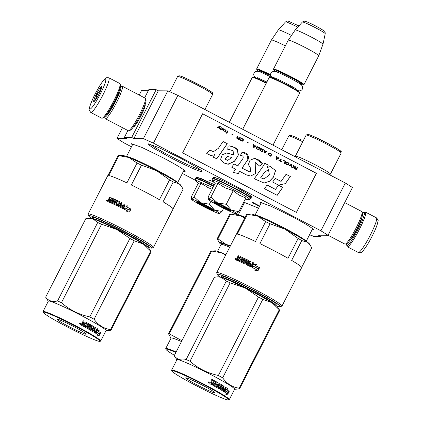 <?xml version="1.0" encoding="UTF-8"?>
<svg xmlns="http://www.w3.org/2000/svg" width="421" height="421" viewBox="0 0 421 421"><rect width="100%" height="100%" fill="white"/><g stroke="black" fill="none" stroke-linecap="round" stroke-linejoin="round"><path stroke-width="0.63" d="M179.667 157.743C195.565 166.206 202.922 170.837 201.738 171.647C199.675 171.821 184.735 165.127 170.573 157.68L153.612 148.171L149.118 145.108L148.255 143.808L158.791 147.56L179.667 157.743M202.112 171.368L201.738 171.647M132.341 145.066L131.389 143.693L141.924 147.445L162.801 157.628C178.699 166.09 186.056 170.721 184.872 171.531L183.477 171.258M185.24 171.252L184.872 171.531M260.915 203.669L259.889 202.233L270.419 205.985L291.295 216.168C307.193 224.63 314.555 229.266 313.366 230.071L312.072 229.824M313.74 229.792L313.366 230.071M139.209 95.046L141.435 90.689L148.26 90.736M344.725 202.612L361.902 211.6A18.335 2.452 117.6 0 1 362.118 211.905A18.335 2.452 117.6 0 1 356.15 227.866A18.335 2.452 117.6 0 1 345.267 244.101A18.335 2.452 117.6 0 1 344.899 244.096L328.017 235.26L320.891 230.787L153.444 143.151L143.393 138.646L167.837 90.873L158.307 90.81L156.159 89.684L148.823 89.631L144.608 97.872M167.837 90.873L177.894 95.378L345.336 183.014L352.456 187.498L328.012 235.271L318.476 235.207L320.623 236.328L321.186 235.223M309.346 235.144L311.14 235.155L313.287 236.281L320.623 236.328M122.5 127.695L116.991 138.462L124.111 142.945L131.457 146.792M116.991 138.462L126.526 138.53L124.379 137.404L127.9 130.521M156.159 89.684L131.71 137.457L124.379 137.404M145.134 104.45A12.762 1.705 117.6 0 1 145.224 104.619A12.762 1.705 117.6 0 1 141.072 115.728A12.762 1.705 117.6 0 1 133.494 127.026A12.762 1.705 117.6 0 1 133.31 127.047M131.71 137.457L133.857 138.577L158.307 90.81M143.393 138.646L133.857 138.577M153.444 143.151L177.894 95.378M320.891 230.787L345.336 183.014M244.043 203.554L243.301 202.906M243.696 202.133L258.605 208.179M259.704 206.032L253.047 202.548L252.589 202.548L253.195 202.922L252.521 202.601M259.473 206.479L256.721 205.038L259.515 206.401M259.557 206.316L257.841 205.416L259.599 206.232M259.662 206.116L252.426 202.79M245.275 199.049L246.58 199.733L247.68 199.743L245.827 199.022M213.6 181.904L209.921 180.425L210.784 180.43L209.979 180.009L208.879 180.004L213.084 181.693L214.652 183.024M182.361 173.436L195.307 180.209M242.322 204.816L243.17 205.259M144.992 105.003A12.325 1.647 117.6 0 1 145.256 105.003A12.325 1.647 117.6 0 1 145.266 105.003M200.612 169.921A29.096 1.979 27.1 0 1 171.31 156.596A29.096 1.979 27.1 0 1 150.308 144.177M256.257 204.232L255.968 204.096M256.005 204.664L256.226 204.232M246.58 199.733L246.795 199.322M209.921 180.425L210.1 180.072M253.547 203.169L255.215 204.043L253.547 203.169L253.695 202.89M253.384 203.169L253.563 202.822L253.384 203.169M245.638 199.001L246.274 199.259M246.243 199.317L245.296 199.001M210.947 209.163A6.11 0.416 27.1 0 0 206.269 206.274A6.11 0.416 27.1 0 0 200.164 203.554A6.11 0.416 -152.9 0 0 200.091 203.611A6.11 0.416 -152.9 0 0 205.164 206.643A6.11 0.416 -152.9 0 0 210.9 209.174A6.11 0.416 27.1 0 0 210.947 209.163L211.674 208.932M266.24 83.232A17.114 1.163 27.1 0 0 252.511 77.332A17.114 1.163 -152.9 0 0 252.374 77.348A17.114 1.163 -152.9 0 0 252.3 77.401L229.324 122.295M266.451 82.832A16.624 1.131 27.1 0 0 253.163 77.122A16.624 1.131 -152.9 0 0 253.026 77.138L252.374 77.348M270.614 75.37A16.624 1.131 27.1 0 0 257.052 69.518A16.624 1.131 -152.9 0 0 256.847 69.675A16.624 1.131 -152.9 0 0 259.394 71.638M270.514 74.733A17.114 1.163 27.1 0 0 256.842 68.86A17.114 1.163 -152.9 0 0 256.636 68.928A17.114 1.163 -152.9 0 0 256.636 69.018L256.847 69.675M285.354 45.884A17.114 1.163 27.1 0 0 271.624 39.979A17.114 1.163 -152.9 0 0 271.419 40.042A17.114 1.163 -152.9 0 0 271.413 40.048L256.636 68.928M291.49 35.432A15.614 1.063 27.1 0 0 278.497 29.812A15.614 1.063 -152.9 0 0 278.318 29.859A15.614 1.063 -152.9 0 0 278.313 29.87L271.419 40.042M227.814 209.284A6.11 0.416 27.1 0 0 223.141 206.39A6.11 0.416 27.1 0 0 217.036 203.669A6.11 0.416 -152.9 0 0 216.957 203.727A6.11 0.416 -152.9 0 0 222.03 206.758A6.11 0.416 -152.9 0 0 227.766 209.29A6.11 0.416 27.1 0 0 227.814 209.284L228.545 209.048M269.24 77.464L269.898 77.254A16.624 1.131 -152.9 0 1 270.029 77.238A16.624 1.131 27.1 0 1 285.633 84.121A16.624 1.131 27.1 0 1 299.426 92.362L299.641 93.02A17.114 1.163 27.1 0 0 285.438 84.532A17.114 1.163 27.1 0 0 269.377 77.448A17.114 1.163 -152.9 0 0 269.24 77.464A17.114 1.163 -152.9 0 0 269.172 77.517L242.675 129.284M299.641 93.02A17.114 1.163 27.1 0 1 299.641 93.109L273.003 145.156M300.162 83.984A16.624 1.131 -152.9 0 0 303.115 84.916A16.624 1.131 27.1 0 0 303.246 84.9A16.624 1.131 27.1 0 0 290.527 77.043A16.624 1.131 27.1 0 0 273.918 69.639A16.624 1.131 -152.9 0 0 273.713 69.791A16.624 1.131 -152.9 0 0 276.26 71.754M303.246 84.9L303.904 84.689A17.114 1.163 27.1 0 0 303.973 84.637A17.114 1.163 27.1 0 0 290.29 76.333A17.114 1.163 27.1 0 0 273.713 68.976A17.114 1.163 -152.9 0 0 273.503 69.044A17.114 1.163 -152.9 0 0 273.503 69.133L273.713 69.791M303.973 84.637L318.755 55.756A17.114 1.163 27.1 0 1 318.755 55.756A17.114 1.163 27.1 0 0 305.004 47.42A17.114 1.163 27.1 0 0 288.49 40.095A17.114 1.163 -152.9 0 0 288.285 40.158A17.114 1.163 -152.9 0 0 288.28 40.163L273.503 69.044M295.184 29.975L302.399 22.003A12.825 0.874 27.1 0 1 302.546 21.966A12.825 0.874 27.1 0 1 314.866 27.423A12.825 0.874 27.1 0 1 325.228 33.685L322.981 44.2A15.614 1.063 27.1 0 1 322.975 44.21A15.614 1.063 27.1 0 0 310.361 36.574A15.614 1.063 27.1 0 0 295.363 29.928A15.614 1.063 -152.9 0 0 295.184 29.975A15.614 1.063 -152.9 0 0 295.179 29.986L288.285 40.158M224.782 206.495A15.893 1.079 -152.9 0 0 217.489 202.843L226.266 204.317L231.308 210.068A15.893 1.079 -152.9 0 0 224.782 206.495M214.478 177.551C217.331 177.004 255.373 196.917 250.327 196.318M215.094 183.488L208.19 196.981L208.448 199.175L208.111 198.87L208.448 199.175C207.721 199.259 209.358 200.475 213.363 202.811A15.893 1.079 -152.9 0 0 227.151 210.037L227.472 210.195A15.893 1.079 27.1 0 0 236.323 213.779L236.381 213.784A15.893 1.079 27.1 0 0 236.481 213.768A15.893 1.079 27.1 0 0 231.571 210.221L238.844 211.61L245.811 197.996L238.928 195.034L233.234 190.702L225.003 187.766L217.904 183.388L216.12 184.172L215.468 183.888L212.494 180.73L212.542 180.241C215.452 179.678 254.458 200.086 249.274 199.465L251.216 198.207A21.881 1.489 27.1 0 0 233.718 187.587A21.881 1.489 27.1 0 0 212.521 178.183A21.881 1.489 27.1 0 0 212.252 178.272L213.821 177.388L217.952 178.63C223.861 181.062 231.003 184.53 239.381 189.045C255.5 198.291 250.521 196.165 251.216 198.207M223.904 206.49A10.025 0.684 27.1 0 1 231.324 210.995A10.025 0.684 27.1 0 1 220.899 206.469A10.025 0.684 27.1 0 1 213.521 201.88A10.025 0.684 27.1 0 1 223.904 206.49M208.448 199.175C209.521 199.27 212.537 200.496 217.489 202.843L210.942 197.002L208.448 199.175M231.571 210.221L231.308 210.068M217.904 183.388L210.942 197.002M233.234 190.702L226.266 204.317M238.844 211.61L236.381 213.784M231.124 210.753L221.046 206.253L213.826 201.901M207.916 206.379A15.893 1.079 -152.9 0 0 200.622 202.727L209.4 204.201L214.442 209.953A15.893 1.079 -152.9 0 0 207.916 206.379M197.607 177.436L214.463 184.719L201.085 178.509L196.949 177.273L195.386 178.151A21.881 1.489 27.1 0 1 195.654 178.067A21.881 1.489 27.1 0 1 213.842 185.929M212.116 189.303L208.137 187.645L201.038 183.272L199.254 184.056L198.601 183.772L195.628 180.614L195.676 180.125L212.984 187.608M207.037 206.374A10.025 0.684 27.1 0 1 214.457 210.879A10.025 0.684 27.1 0 1 204.027 206.353A10.025 0.684 27.1 0 1 196.649 201.764A10.025 0.684 27.1 0 1 207.037 206.374M198.223 183.372L191.318 196.865L191.576 199.059L191.239 198.754L191.576 199.059C192.655 199.154 195.665 200.38 200.622 202.727L194.07 196.886L191.576 199.059C190.855 199.144 192.492 200.359 196.491 202.696A15.893 1.079 -152.9 0 0 210.284 209.921L210.605 210.074A15.893 1.079 27.1 0 0 219.457 213.663L219.515 213.663A15.893 1.079 27.1 0 0 219.615 213.652L219.662 213.636M214.442 209.953L214.705 210.105A15.893 1.079 27.1 0 1 219.615 213.652M201.038 183.272L194.07 196.886M210.874 201.322L209.4 204.201M214.705 210.105L221.978 211.495L219.515 213.663M223.609 208.306L221.978 211.495M214.257 210.637L204.174 206.137L196.96 201.785M90.799 112.486L101.75 118.212A19.561 2.615 -62.4 0 0 102.145 118.217L103.44 117.801A18.582 2.484 -62.4 0 0 114.465 101.356A18.582 2.484 -62.4 0 0 120.511 85.179L120.117 83.879A19.561 2.615 -62.4 0 0 119.89 83.558L108.939 77.827C106.618 77.511 105.392 77.738 105.25 78.506C103.861 79.29 99.135 86.084 95.13 94.025C90.299 103.34 88.578 109.939 89.289 110.286L90.799 112.486A19.561 2.615 -62.4 0 0 102.803 95.172A19.561 2.615 -62.4 0 0 108.939 77.827M102.145 118.217A19.561 2.615 -62.4 0 0 113.754 100.903A19.561 2.615 -62.4 0 0 120.117 83.879M95.157 94.015C90.583 103.245 88.847 108.318 89.947 109.234C91.967 108.344 95.414 103.282 100.293 94.051C104.866 84.816 106.602 79.743 105.503 78.832C103.482 79.722 100.035 84.779 95.157 94.015M96.441 94.02A8.557 1.142 -62.4 0 0 93.93 101.614A8.557 1.142 -62.4 0 0 99.009 94.041A8.557 1.142 -62.4 0 0 101.793 86.589A8.557 1.142 -62.4 0 0 96.441 94.02M101.603 87.957L100.498 87.552C100.508 90.42 99.182 92.588 96.53 94.062C96.962 96.93 96.062 99.103 93.83 100.582L94.741 100.924M96.53 94.062L98.467 95.078M100.498 87.552L101.561 88.11M362.576 213.41A18.582 2.484 117.6 0 1 363.786 212.505A18.582 2.484 117.6 0 1 363.991 212.468A18.582 2.484 117.6 0 1 358.334 228.992A18.582 2.484 117.6 0 1 346.709 245.127A18.582 2.484 117.6 0 1 346.767 243.617M363.786 212.505L365.081 212.084A19.561 2.615 117.6 0 1 365.296 212.047A19.561 2.615 117.6 0 1 365.475 212.089A19.561 2.615 117.6 0 1 359.339 229.44A19.561 2.615 117.6 0 1 347.336 246.748A19.561 2.615 117.6 0 1 347.104 246.427L346.709 245.127M362.118 211.905L362.607 213.526A17.114 2.289 117.6 0 1 357.04 228.429A17.114 2.289 117.6 0 1 346.883 243.575L345.267 244.101M104.655 116.885A17.114 2.289 -62.4 0 0 115.317 101.914A17.114 2.289 -62.4 0 0 120.532 86.694A17.114 2.289 -62.4 0 0 120.459 86.7L121.958 86.205A18.335 2.452 -62.4 0 1 122.158 86.173A18.335 2.452 -62.4 0 1 122.327 86.21L145.298 98.235A18.335 2.452 -62.4 0 1 145.513 98.535A18.335 2.452 -62.4 0 1 139.546 114.501A18.335 2.452 -62.4 0 1 128.663 130.731A18.335 2.452 -62.4 0 1 128.294 130.726L105.324 118.706A18.335 2.452 -62.4 0 0 116.575 102.477A18.335 2.452 -62.4 0 0 122.327 86.21M128.663 130.731L130.278 130.21A17.114 2.289 -62.4 0 0 140.435 115.059A17.114 2.289 -62.4 0 0 146.003 100.161L145.513 98.535M107.923 112.649A12.346 1.652 -62.4 0 0 107.918 112.944M104.65 116.896L105.108 118.401A18.335 2.452 -62.4 0 0 105.324 118.706M107.308 113.549A13.567 1.816 -62.4 0 0 114.786 101.908A13.567 1.816 -62.4 0 0 119.227 90.783M181.919 340.71L169.321 333.848A36.674 2.494 -152.9 0 0 168.842 333.8A36.674 2.494 -152.9 0 0 168.526 333.842L210.889 251.058A36.674 2.494 -152.9 0 1 211.116 251.016A36.674 2.494 -152.9 0 1 211.2 251.016A36.674 2.494 -152.9 0 1 211.684 251.063L221.741 252.868A33.006 2.247 27.1 0 0 215.384 250.821A33.006 2.247 27.1 0 0 215.31 250.821L211.116 251.016M181.483 341.563A32.396 2.205 27.1 0 0 171.473 337.958A32.396 2.205 -152.9 0 0 171.079 338.089L165.748 348.514A32.396 2.205 -152.9 0 0 165.742 348.677L165.958 349.335A31.907 2.168 -152.9 0 0 174.447 355.313M168.526 333.842L171.021 338.205M225.724 254.989L221.741 252.868A33.006 2.247 -152.9 0 1 225.903 254.637M169.321 333.848L211.684 251.063M176.152 351.988A32.396 2.205 -152.9 0 0 166.142 348.383A32.396 2.205 -152.9 0 0 165.748 348.514M175.904 352.461A31.907 2.168 -152.9 0 0 166.348 349.041A31.907 2.168 -152.9 0 0 165.958 349.335M301.11 139.725L301.078 139.709C291.985 135.404 290.285 135.23 289.98 135.336L288.738 136.072A19.682 1.337 27.1 0 1 300.173 140.535A19.682 1.337 27.1 0 1 302.746 141.777M221.099 244.343A33.006 2.247 27.1 0 1 219.399 242.822L217.147 238.828L229.777 214.142A36.674 2.494 27.1 0 1 230.008 214.1L234.197 213.905A33.006 2.247 27.1 0 1 240.633 215.952A33.006 2.247 27.1 0 1 244.859 217.746M230.008 214.1A36.674 2.494 27.1 0 1 230.576 214.147L240.633 215.952L244.675 218.115M217.147 238.828A36.674 2.494 27.1 0 1 217.946 238.833L230.576 214.147M219.399 242.822A33.006 2.247 27.1 0 1 226.077 244.401L230.487 245.68M217.946 238.833L226.077 244.401A33.006 2.247 -152.9 0 1 230.24 246.164M230.176 246.285L222.114 243.217L221.125 243.954M144.308 244.669A36.674 2.494 -152.9 0 0 145.845 245.306M118.296 155.633L122.485 155.438A33.006 2.247 27.1 0 1 122.564 155.433A33.006 2.247 27.1 0 1 128.921 157.486L137.051 163.053L126.9 182.888A36.674 2.494 -152.9 0 0 108.713 175.51L118.864 155.675A36.674 2.494 -152.9 0 0 118.38 155.628A36.674 2.494 -152.9 0 0 118.296 155.633A36.674 2.494 -152.9 0 0 118.064 155.67L107.918 175.504A36.674 2.494 -152.9 0 0 107.781 175.61L88.115 214.047A36.674 2.494 -152.9 0 0 88.115 214.236L88.647 215.873A35.453 2.41 -152.9 0 0 91.499 218.362M118.864 155.675L128.921 157.486A33.006 2.247 -152.9 0 1 156.491 170.637L169.568 179.862A36.674 2.494 -152.9 0 1 173.21 181.977L179.114 183.756L181.619 186.492L183.098 189.297L173.089 208.853M179.451 75.912C182.019 75.412 216.441 93.43 211.863 92.878M147.339 246.264L147.903 246.332C155.717 247.269 96.904 216.489 92.515 217.341L92.967 218.573M93.088 218.667L93.457 218.962M146.297 246.006L146.75 246.132M146.976 246.49A30.559 2.079 -152.9 0 0 121.716 231.371A30.559 2.079 -152.9 0 0 92.93 218.662A30.559 2.079 -152.9 0 0 92.662 218.699M147.929 247.238A35.453 2.41 -152.9 0 0 151.618 248.095A35.453 2.41 -152.9 0 0 125.526 231.876A35.453 2.41 -152.9 0 0 88.647 215.873M151.618 248.095L153.255 247.569A36.674 2.494 -152.9 0 0 153.412 247.459A36.674 2.494 -152.9 0 0 126.263 230.792A36.674 2.494 -152.9 0 0 88.115 214.047M94.288 218.925A36.674 2.494 -152.9 0 0 95.699 219.799M169.568 179.862L159.417 199.696A36.674 2.494 -152.9 0 0 145.929 192.355A36.674 2.494 -152.9 0 0 131.347 185.003L141.493 165.169A36.674 2.494 -152.9 0 0 137.051 163.053M141.493 165.169L156.491 170.637A33.006 2.247 -152.9 0 1 179.114 183.756A33.006 2.247 27.1 0 1 180.841 185.298L181.619 186.492M153.412 247.459L173.078 209.021A36.674 2.494 -152.9 0 0 163.064 201.812L173.21 181.977M124.705 206.001L127.858 205.827L126.374 206.774A36.674 2.494 -152.9 0 1 130.805 209.005L129.31 209.916A36.674 2.494 -152.9 0 0 124.911 207.706L123.295 208.758L124.705 206.001L123.469 208.642M127.905 205.885L124.784 206.08M130.773 209.026A36.185 2.463 -152.9 0 0 126.432 206.837L126.374 206.774M130.989 209.137L129.326 210.116L130.994 209.1L129.573 211.879L126.311 211.979L127.837 211.026L126.337 212.031M129.331 210.153A36.185 2.463 -152.9 0 0 124.984 207.974L123.548 208.921M127.837 211.026A36.674 2.494 -152.9 0 0 123.474 208.848L124.984 207.974M129.326 210.116A36.674 2.494 -152.9 0 0 124.921 207.906M114.444 199.233L114.38 199.191A36.674 2.494 -152.9 0 0 111.523 197.907L110.286 199.649A36.674 2.494 -152.9 0 0 109.623 199.354L110.307 197.37A36.674 2.494 -152.9 0 0 109.655 197.086L109.944 197.26L109.055 198.996L109.197 199.67L108.544 199.996L108.023 201.654M110.286 197.407A36.185 2.463 -152.9 0 0 109.944 197.26M111.523 197.907L111.786 198.07A36.185 2.463 -152.9 0 1 114.496 199.286M112.902 202.801L113.123 202.948A36.185 2.463 -152.9 0 1 113.817 203.269L113.607 203.127A36.674 2.494 -152.9 0 0 112.902 202.801L114.507 199.665L114.38 199.191M114.323 203.459L114.528 203.596A36.185 2.463 -152.9 0 1 116.606 204.569L116.433 204.443A36.674 2.494 -152.9 0 0 114.323 203.459L116.101 199.986A36.674 2.494 -152.9 0 0 115.386 199.654L113.817 203.269M115.386 199.654L113.607 203.127M117.07 203.948L116.622 204.369L117.017 203.764A36.185 2.463 -152.9 0 0 116.906 203.711M116.896 203.827L116.843 203.643A36.674 2.494 -152.9 0 0 115.496 203.011L115.365 202.533L116.864 200.338A36.674 2.494 -152.9 0 1 119.948 201.796L120.048 201.864M115.365 202.533L116.585 200.664M120.069 201.891A36.185 2.463 -152.9 0 0 117.054 200.47M119.311 203.811L119.459 203.922A36.185 2.463 -152.9 0 1 120.453 204.401L120.322 204.296A36.674 2.494 -152.9 0 0 119.311 203.811L120.096 202.28L119.948 201.796M120.269 206.274L120.395 206.374A36.185 2.463 -152.9 0 1 122.379 207.343L122.285 207.253A36.674 2.494 -152.9 0 0 120.269 206.274L122.048 202.801A36.674 2.494 -152.9 0 0 121.28 202.433L120.453 204.401M121.28 202.433L120.322 204.296M122.479 207.19L122.821 206.516L122.285 207.253M122.821 206.516A36.674 2.494 -152.9 0 0 120.995 205.627L121.406 204.822L121.132 205.69M117.617 205.585L119.311 202.69L117.617 205.585L117.759 206.074A36.674 2.494 -152.9 0 1 122.464 208.348L122.969 208.179L124.984 204.238A36.674 2.494 -152.9 0 0 124.19 203.843L123.327 205.795A36.185 2.463 -152.9 0 0 121.527 204.916M123.232 205.711A36.674 2.494 -152.9 0 0 121.406 204.822M124.19 203.843L123.327 205.795M124.969 204.264A36.185 2.463 -152.9 0 0 124.284 203.927M119.154 202.58L119.101 202.39A36.674 2.494 -152.9 0 0 117.017 201.406L116.417 202.28L116.654 202.596A36.185 2.463 -152.9 0 1 117.943 203.201M116.47 202.469A36.674 2.494 -152.9 0 1 117.827 203.106L117.917 203.169M117.827 203.106L117.969 203.59L117.08 205.332L116.596 205.516A36.674 2.494 -152.9 0 0 110.149 202.543L110.56 201.743L110.812 201.901L110.418 202.664M110.56 201.743A36.674 2.494 -152.9 0 1 112.049 202.412L112.281 202.564A36.185 2.463 -152.9 0 0 110.812 201.901M109.655 197.086L108.765 198.823L108.913 199.496L108.255 199.822L107.734 201.48A36.674 2.494 -152.9 0 1 109.597 202.301L111.486 198.875A36.674 2.494 -152.9 0 1 113.412 199.743L112.981 200.859A36.674 2.494 -152.9 0 0 111.712 200.285L111.302 201.085A36.674 2.494 -152.9 0 1 112.57 201.659L112.802 201.812A36.185 2.463 -152.9 0 0 112.554 201.696M111.712 200.285L111.96 200.438L111.57 201.206M112.981 200.859L113.212 201.006A36.185 2.463 -152.9 0 0 111.96 200.438M119.375 205.843A36.674 2.494 -152.9 0 0 118.611 205.48L118.759 205.59A36.185 2.463 -152.9 0 1 119.511 205.948L119.511 205.948M118.611 205.48L118.901 204.617A36.674 2.494 -152.9 0 1 119.911 205.101L119.564 205.774M119.911 205.101L119.701 205.88M108.634 200.891L108.913 201.059A36.185 2.463 -152.9 0 1 109.734 201.422L109.465 201.254A36.674 2.494 -152.9 0 0 108.634 200.891L108.939 200.038A36.674 2.494 -152.9 0 1 109.876 200.454L109.465 201.254M109.876 200.454L110.144 200.617A36.185 2.463 -152.9 0 0 109.86 200.491M110.144 200.617L109.734 201.422M113.212 201.006L113.644 199.891M112.802 201.812L112.281 202.564M117.912 206.185L117.769 205.701M122.032 202.833A36.185 2.463 -152.9 0 0 121.411 202.533M115.691 203.138L115.559 202.664M116.085 200.017A36.185 2.463 -152.9 0 0 115.596 199.791M109.802 199.07L109.902 199.528A36.185 2.463 -152.9 0 1 110.555 199.812L111.786 198.07M108.765 198.823L109.055 198.996M106.529 200.77L106.855 200.906L107.244 200.143L106.987 200.443L106.871 199.986L106.513 200.685L107.15 201.085M107.371 200.454L107.171 200.164M106.86 200.285L107.323 200.054M106.45 200.264L107.197 199.928L107.308 200.633L106.692 200.412M116.385 200.533L116.864 200.338M112.049 202.412L112.57 201.659M89.089 218.252L90.373 218.189A33.006 2.247 27.1 0 1 92.704 218.71L88.868 218.257L85.805 218.678L45.668 297.121A36.674 2.494 -152.9 0 0 45.773 297.352A36.674 2.494 -152.9 0 0 45.8 297.389M86.179 334.006A16.382 1.116 27.1 0 1 86.231 334.106A16.382 1.116 27.1 0 1 72.57 328.448A16.382 1.116 27.1 0 1 57.119 319.455A16.382 1.116 27.1 0 1 57.135 319.218A16.382 1.116 27.1 0 1 71.723 325.517A16.382 1.116 27.1 0 1 86.179 334.006M99.945 340.899A31.907 2.168 -152.9 0 0 69.86 323.386A31.907 2.168 -152.9 0 0 43.242 312.361A31.907 2.168 -152.9 0 0 43.347 312.561A31.907 2.168 -152.9 0 0 71.502 329.09A31.907 2.168 -152.9 0 0 99.919 341.363A31.907 2.168 -152.9 0 0 99.945 340.899M99.919 341.363L100.572 341.152A32.396 2.205 -152.9 0 0 100.708 341.052A32.396 2.205 -152.9 0 0 100.603 340.684A32.396 2.205 -152.9 0 0 71.038 323.402A32.396 2.205 -152.9 0 0 43.031 311.54A32.396 2.205 -152.9 0 0 43.031 311.708L43.242 312.361M143.44 244.117A33.006 2.247 27.1 0 1 148.729 248.053L151.018 251.563A36.674 2.494 -152.9 0 0 150.692 251.169L143.408 244.096L134.231 240.807A36.674 2.494 -152.9 0 0 129.926 238.444L116.738 229.477L101.572 224.246A36.674 2.494 -152.9 0 0 97.704 222.514L92.704 218.71M105.981 330.748L110.986 330.238L151.128 251.8A36.674 2.494 -152.9 0 0 151.018 251.563M116.68 229.45A33.006 2.247 -152.9 0 0 92.731 218.72M143.408 244.096A33.006 2.247 -152.9 0 0 116.738 229.477M110.986 330.238A36.674 2.494 -152.9 0 0 110.855 329.969A36.674 2.494 -152.9 0 0 110.549 329.611C103.792 328.643 98.303 325.186 94.088 319.244A36.674 2.494 -152.9 0 0 89.784 316.887L129.926 238.444M89.784 316.887C79.064 314.64 69.612 309.903 61.429 302.688L101.572 224.246M61.429 302.688A36.674 2.494 -152.9 0 0 57.561 300.952L97.704 222.514M57.561 300.952C52.325 302.162 48.362 300.883 45.668 297.121M110.549 329.611L150.692 251.169M94.088 319.244L134.231 240.807M43.031 311.54L48.368 301.115A32.396 2.205 27.1 0 1 76.369 312.977A32.396 2.205 27.1 0 1 105.934 330.264A32.396 2.205 -152.9 0 1 106.045 330.632L100.708 341.052M97.03 332.243A31.907 2.168 -152.9 0 0 96.725 332.053L96.204 332.522M99.103 333.579L100.156 332.506L100.545 332.69L99.488 333.753A32.396 2.205 -152.9 0 0 97.072 332.206L96.725 332.053M99.451 333.937A32.396 2.205 -152.9 0 0 97.051 332.39L95.893 333.416A32.396 2.205 -152.9 0 1 98.377 334.995L97.251 336.084L99.209 335.526L100.635 332.748L99.451 333.937L99.067 333.758L100.24 332.564L100.535 332.701A32.396 2.205 -152.9 0 0 98.225 331.18L99.372 330.127L97.188 330.59L95.778 333.348L97.072 332.206M100.156 332.506A31.907 2.168 -152.9 0 0 97.872 331.017L99.014 329.964M98.225 331.18L97.872 331.017M96.925 332.337L96.046 332.827M99.067 333.758A31.907 2.168 -152.9 0 0 97.009 332.427M99.63 333.758L98.819 335.342L97.651 335.7M99.209 335.526L98.819 335.342M85.521 323.039A31.907 2.168 -152.9 0 0 85.463 323.007L83.574 326.38M85.947 324.628A31.907 2.168 -152.9 0 1 87.158 325.296L87.779 324.228A32.396 2.205 -152.9 0 0 85.621 323.049L83.716 326.454A32.396 2.205 -152.9 0 0 81.416 325.223L81.232 324.696L81.848 323.491L82.632 323.27L82.363 322.491L83.253 320.755A32.396 2.205 -152.9 0 1 84.089 321.202L83.179 322.702L83.484 323.254L83.179 322.702M87.352 325.359A32.396 2.205 -152.9 0 0 85.963 324.596L85.552 325.401A32.396 2.205 -152.9 0 1 86.942 326.164L86.216 326.838A31.907 2.168 -152.9 0 0 84.747 326.028M86.41 326.901A32.396 2.205 -152.9 0 0 84.763 325.996L84.353 326.801A32.396 2.205 -152.9 0 1 90.762 330.38L91.204 330.196L90.499 330.274M91.999 327.97A32.396 2.205 -152.9 0 0 90.794 327.28L90.547 327.191A31.907 2.168 -152.9 0 1 91.736 327.864L92.094 328.459L91.825 328.354L90.936 330.09M92.094 328.459L91.204 330.196M94.841 329.68A31.907 2.168 -152.9 0 1 95.83 330.274L96.156 330.417L97.109 328.548A32.396 2.205 -152.9 0 1 97.646 328.869L95.235 333.016A32.396 2.205 -152.9 0 0 91.746 330.948L93.162 327.259A32.396 2.205 -152.9 0 0 91.336 326.217L90.92 326.196L90.547 327.191M91.162 326.286L90.504 326.996M91.246 326.212A31.907 2.168 -152.9 0 0 91.094 326.122L90.92 326.196M96.156 330.417A32.396 2.205 -152.9 0 0 94.862 329.638L94.446 330.443A32.396 2.205 -152.9 0 1 95.746 331.216L95.399 331.89L94.92 331.827A31.907 2.168 -152.9 0 0 93.499 330.98L93.804 331.106A32.396 2.205 -152.9 0 1 95.246 331.969M93.804 331.106L95.583 327.633L95.278 327.506L93.499 330.98M95.278 327.506A31.907 2.168 -152.9 0 0 94.972 327.322M95.583 327.633A32.396 2.205 -152.9 0 0 94.993 327.285L94.036 329.154A32.396 2.205 -152.9 0 0 93.236 328.685L92.957 328.569A31.907 2.168 -152.9 0 1 93.741 329.033L94.036 329.154M91.083 325.086A31.907 2.168 -152.9 0 1 93.657 326.554L93.936 326.67A32.396 2.205 -152.9 0 0 91.231 325.123L91.152 325.091M91.231 325.123L90.768 325.296L89.747 327.296L89.862 327.791A32.396 2.205 -152.9 0 1 91.089 328.485L90.847 329.222L90.42 329.19A31.907 2.168 -152.9 0 0 88.499 328.106L88.726 328.185A32.396 2.205 -152.9 0 1 90.678 329.29M88.726 328.185L90.278 324.628L88.499 328.106M90.278 324.628A31.907 2.168 -152.9 0 0 89.784 324.354M90.504 324.712A32.396 2.205 -152.9 0 0 89.799 324.317L87.805 327.717A31.907 2.168 -152.9 0 0 87.1 327.322L88.91 324.254L87.1 327.322M88.578 323.681L88.778 323.749A32.396 2.205 -152.9 0 0 85.589 322.007L85.437 321.965A31.907 2.168 -152.9 0 1 88.578 323.681L88.705 324.186L88.884 323.844M85.589 322.007L85.084 322.165L84.153 323.654A31.907 2.168 -152.9 0 0 83.347 323.223M84.089 321.202L83.311 322.733M83.963 321.17A31.907 2.168 -152.9 0 0 83.237 320.781M79.574 323.554L80.206 323.244L80.758 324.181L80.122 324.491L79.574 323.554M80.148 323.244L80.653 324.159L80.058 324.475M84.3 323.696A32.396 2.205 -152.9 0 0 83.484 323.254M88.778 323.749L88.91 324.254M88.021 327.796A32.396 2.205 -152.9 0 0 87.305 327.396M93.936 326.67L93.236 328.685M92.825 330.58L93.12 330.706A32.396 2.205 -152.9 0 0 92.515 330.348L92.231 330.232A31.907 2.168 -152.9 0 1 92.825 330.58L92.988 330.506M93.12 330.706L93.625 329.959A32.396 2.205 -152.9 0 0 92.825 329.49L92.515 330.348M92.804 329.527A31.907 2.168 -152.9 0 0 92.541 329.375L92.231 330.232M92.825 329.49L92.541 329.375M82.379 324.549L82.726 323.875A32.396 2.205 -152.9 0 1 83.89 324.496L83.474 325.301A32.396 2.205 -152.9 0 0 82.448 324.749L82.253 324.517L82.448 324.749M83.474 325.301L83.326 325.265A31.907 2.168 -152.9 0 0 82.316 324.717M82.711 323.902A31.907 2.168 -152.9 0 0 82.595 323.844L82.253 324.517M91.736 327.864L91.825 328.354M97.088 328.59A31.907 2.168 -152.9 0 1 97.309 328.727L94.904 332.869M93.657 326.554L92.957 328.569M84.937 322.123L85.437 321.965M79.843 323.833L80.09 323.344L80.316 323.891L80.606 323.617L80.127 324.333M80.243 324.038L79.948 324.044L80.243 324.038M79.732 324.049L80.216 324.38M272.887 303.257A36.674 2.494 -152.9 0 0 274.424 303.894M246.874 214.221L251.069 214.021A33.006 2.247 27.1 0 1 251.142 214.021A33.006 2.247 27.1 0 1 257.499 216.073L265.63 221.641L255.484 241.475A36.674 2.494 -152.9 0 0 237.297 234.097L247.443 214.263A36.674 2.494 -152.9 0 0 246.959 214.215A36.674 2.494 -152.9 0 0 246.874 214.221A36.674 2.494 -152.9 0 0 246.648 214.257L236.497 234.092A36.674 2.494 -152.9 0 0 236.365 234.197L216.694 272.634A36.674 2.494 -152.9 0 0 216.694 272.824L217.225 274.46A35.453 2.41 -152.9 0 0 220.083 276.95M247.443 214.263L257.499 216.073A33.006 2.247 -152.9 0 1 285.075 229.224L298.147 238.449A36.674 2.494 -152.9 0 1 301.794 240.565L307.698 242.343L310.203 245.08L311.677 247.88L301.668 267.44M308.03 134.499C310.598 133.999 345.02 152.013 340.447 151.465M295.737 157.054L295.468 156.417A19.682 1.337 27.1 0 1 295.384 156.165A19.682 1.337 27.1 0 1 295.621 156.086A19.682 1.337 27.1 0 1 314.687 164.543A19.682 1.337 27.1 0 1 330.427 174.094A19.682 1.337 27.1 0 1 330.185 174.173A19.682 1.337 27.1 0 1 330.169 174.173A19.682 1.337 27.1 0 1 330.164 174.173L329.148 174.541M275.923 304.851L276.481 304.92C284.296 305.857 225.482 275.076 221.093 275.929L221.551 277.16M221.667 277.255L222.035 277.55M274.881 304.593L275.329 304.72M275.555 305.078A30.559 2.079 -152.9 0 0 250.295 289.958A30.559 2.079 -152.9 0 0 221.509 277.25A30.559 2.079 -152.9 0 0 221.246 277.286M276.508 305.825A35.453 2.41 -152.9 0 0 280.197 306.683A35.453 2.41 -152.9 0 0 254.105 290.464A35.453 2.41 -152.9 0 0 217.225 274.46M280.197 306.683L281.838 306.156A36.674 2.494 -152.9 0 0 281.991 306.046A36.674 2.494 -152.9 0 0 254.842 289.374A36.674 2.494 -152.9 0 0 216.694 272.634M222.867 277.513A36.674 2.494 -152.9 0 0 224.282 278.386M298.147 238.449L287.996 258.284A36.674 2.494 -152.9 0 0 274.513 250.942A36.674 2.494 -152.9 0 0 259.925 243.591L270.077 223.756A36.674 2.494 -152.9 0 0 265.63 221.641M270.077 223.756L285.075 229.224A33.006 2.247 -152.9 0 1 307.698 242.343A33.006 2.247 27.1 0 1 309.419 243.885L310.203 245.08M281.991 306.046L301.657 267.609A36.674 2.494 -152.9 0 0 291.642 260.399L301.794 240.565M253.289 264.588L256.442 264.414L254.958 265.362A36.674 2.494 -152.9 0 1 259.389 267.593L257.894 268.503A36.674 2.494 -152.9 0 0 253.489 266.293L251.879 267.346L253.289 264.588L252.053 267.23M256.484 264.472L253.363 264.667M259.352 267.614A36.185 2.463 -152.9 0 0 255.01 265.425L254.958 265.362M259.568 267.724L257.91 268.698L259.573 267.688L258.152 270.466L254.889 270.566L256.421 269.614L254.921 270.619M257.915 268.74A36.185 2.463 -152.9 0 0 253.568 266.561L252.126 267.509M256.421 269.614A36.674 2.494 -152.9 0 0 252.053 267.435L253.568 266.561M257.91 268.698A36.674 2.494 -152.9 0 0 253.5 266.488M243.022 257.82L242.964 257.778A36.674 2.494 -152.9 0 0 240.107 256.489L238.87 258.236A36.674 2.494 -152.9 0 0 238.207 257.941L238.886 255.952A36.674 2.494 -152.9 0 0 238.233 255.673L238.523 255.847L237.633 257.584L237.776 258.257L237.123 258.583L236.602 260.241M238.865 255.994A36.185 2.463 -152.9 0 0 238.523 255.847M240.107 256.489L240.37 256.657A36.185 2.463 -152.9 0 1 243.075 257.873M241.48 261.388L241.701 261.53A36.185 2.463 -152.9 0 1 242.401 261.857L242.191 261.715A36.674 2.494 -152.9 0 0 241.48 261.388L243.085 258.252L242.964 257.778M242.906 262.046L243.106 262.183A36.185 2.463 -152.9 0 1 245.19 263.157L245.011 263.03A36.674 2.494 -152.9 0 0 242.906 262.046L244.68 258.568A36.674 2.494 -152.9 0 0 243.964 258.241L242.401 261.857M243.964 258.241L242.191 261.715M245.648 262.536L245.201 262.957L245.601 262.351A36.185 2.463 -152.9 0 0 245.485 262.299M245.48 262.415L245.427 262.225A36.674 2.494 -152.9 0 0 244.075 261.594L243.943 261.12L245.443 258.926A36.674 2.494 -152.9 0 1 248.532 260.383L248.627 260.452M243.943 261.12L245.164 259.252M248.648 260.478A36.185 2.463 -152.9 0 0 245.638 259.057M247.89 262.399L248.037 262.509A36.185 2.463 -152.9 0 1 249.037 262.988L248.9 262.883A36.674 2.494 -152.9 0 0 247.89 262.399L248.674 260.867L248.532 260.383M248.853 264.862L248.974 264.962A36.185 2.463 -152.9 0 1 250.958 265.93L250.863 265.84A36.674 2.494 -152.9 0 0 248.853 264.862L250.627 261.388A36.674 2.494 -152.9 0 0 249.858 261.015L249.037 262.988M249.858 261.015L248.9 262.883M251.058 265.777L251.4 265.104L250.863 265.84M251.4 265.104A36.674 2.494 -152.9 0 0 249.574 264.214L249.99 263.409L249.711 264.277M246.196 264.172L247.89 261.278L246.196 264.172L246.343 264.662A36.674 2.494 -152.9 0 1 251.042 266.935L251.547 266.761L253.568 262.82A36.674 2.494 -152.9 0 0 252.768 262.43L251.911 264.383A36.185 2.463 -152.9 0 0 250.106 263.504M251.816 264.299A36.674 2.494 -152.9 0 0 249.99 263.409M252.768 262.43L251.911 264.383M253.553 262.851A36.185 2.463 -152.9 0 0 252.863 262.515M247.737 261.162L247.68 260.978A36.674 2.494 -152.9 0 0 245.596 259.989L245.001 260.867L245.238 261.183A36.185 2.463 -152.9 0 1 246.522 261.788M245.048 261.057A36.674 2.494 -152.9 0 1 246.406 261.694L246.495 261.757M246.406 261.694L246.548 262.178L245.659 263.914L245.175 264.104A36.674 2.494 -152.9 0 0 238.728 261.131L239.139 260.325L239.391 260.488L239.002 261.252M239.139 260.325A36.674 2.494 -152.9 0 1 240.628 260.999L240.859 261.152A36.185 2.463 -152.9 0 0 239.391 260.488M238.233 255.673L237.344 257.41L237.491 258.084L236.834 258.41L236.318 260.067A36.674 2.494 -152.9 0 1 238.181 260.888L240.065 257.463A36.674 2.494 -152.9 0 1 241.996 258.326L241.565 259.441A36.674 2.494 -152.9 0 0 240.291 258.868L239.881 259.673A36.674 2.494 -152.9 0 1 241.149 260.246L241.38 260.394A36.185 2.463 -152.9 0 0 241.133 260.283M240.291 258.868L240.544 259.026L240.149 259.794M241.565 259.441L241.796 259.594A36.185 2.463 -152.9 0 0 240.544 259.026M247.953 264.43A36.674 2.494 -152.9 0 0 247.19 264.067L247.338 264.172A36.185 2.463 -152.9 0 1 248.09 264.535L248.09 264.535M247.19 264.067L247.48 263.204A36.674 2.494 -152.9 0 1 248.49 263.688L248.148 264.362M248.49 263.688L248.279 264.467M237.212 259.478L237.491 259.646A36.185 2.463 -152.9 0 1 238.312 260.01L238.049 259.841A36.674 2.494 -152.9 0 0 237.212 259.478L237.518 258.626A36.674 2.494 -152.9 0 1 238.46 259.036L238.049 259.841M238.46 259.036L238.723 259.204A36.185 2.463 -152.9 0 0 238.439 259.078M238.723 259.204L238.312 260.01M241.796 259.594L242.228 258.478M241.38 260.394L240.859 261.152M246.49 264.772L246.353 264.288M250.611 261.42A36.185 2.463 -152.9 0 0 249.99 261.12M244.269 261.725L244.143 261.252M244.664 258.605A36.185 2.463 -152.9 0 0 244.18 258.378M238.381 257.657L238.481 258.11A36.185 2.463 -152.9 0 1 239.139 258.399L240.37 256.657M237.344 257.41L237.633 257.584M235.107 259.352L235.434 259.494L235.823 258.731L235.444 258.978L235.45 258.568L235.092 259.273L235.734 259.673M235.949 259.041L235.755 258.752M235.444 258.873L235.907 258.641M235.029 258.852L235.776 258.51L235.886 259.22L235.271 258.994M244.969 259.12L245.443 258.926M240.628 260.999L241.149 260.246M217.673 276.839L218.952 276.776A33.006 2.247 27.1 0 1 221.288 277.297L217.452 276.844L214.389 277.265L174.247 355.708A36.674 2.494 -152.9 0 0 174.352 355.94A36.674 2.494 -152.9 0 0 174.378 355.977M214.757 392.593A16.382 1.116 27.1 0 1 214.81 392.693A16.382 1.116 27.1 0 1 201.149 387.036A16.382 1.116 27.1 0 1 185.698 378.042A16.382 1.116 27.1 0 1 185.714 377.805A16.382 1.116 27.1 0 1 200.307 384.105A16.382 1.116 27.1 0 1 214.757 392.593M228.529 399.487A31.907 2.168 -152.9 0 0 198.438 381.973A31.907 2.168 -152.9 0 0 171.826 370.948A31.907 2.168 -152.9 0 0 171.931 371.148A31.907 2.168 -152.9 0 0 200.08 387.678A31.907 2.168 -152.9 0 0 228.498 399.95A31.907 2.168 -152.9 0 0 228.529 399.487M228.498 399.95L229.156 399.74A32.396 2.205 -152.9 0 0 229.287 399.64A32.396 2.205 -152.9 0 0 229.182 399.271A32.396 2.205 -152.9 0 0 199.617 381.984A32.396 2.205 -152.9 0 0 171.61 370.127A32.396 2.205 -152.9 0 0 171.61 370.296L171.826 370.948M272.019 302.704A33.006 2.247 27.1 0 1 277.307 306.641L279.602 310.151A36.674 2.494 -152.9 0 0 279.27 309.756L271.987 302.683L262.809 299.394A36.674 2.494 -152.9 0 0 258.505 297.031L245.317 288.064L230.15 282.833A36.674 2.494 -152.9 0 0 226.282 281.102L221.288 277.297M234.565 389.336L239.57 388.825L279.707 310.388A36.674 2.494 -152.9 0 0 279.602 310.151M245.264 288.038A33.006 2.247 -152.9 0 0 221.309 277.307M271.987 302.683A33.006 2.247 -152.9 0 0 245.317 288.064M239.57 388.825A36.674 2.494 -152.9 0 0 239.433 388.557A36.674 2.494 -152.9 0 0 239.128 388.199C232.371 387.225 226.887 383.773 222.672 377.832A36.674 2.494 -152.9 0 0 218.367 375.474L258.505 297.031M218.367 375.474C207.642 373.227 198.191 368.491 190.008 361.271L230.15 282.833M190.008 361.271A36.674 2.494 -152.9 0 0 186.145 359.539L226.282 281.102M186.145 359.539C180.909 360.75 176.941 359.471 174.247 355.708M239.128 388.199L279.27 309.756M222.672 377.832L262.809 299.394M171.61 370.127L176.946 359.702A32.396 2.205 27.1 0 1 204.948 371.564A32.396 2.205 27.1 0 1 234.518 388.846A32.396 2.205 -152.9 0 1 234.623 389.22L229.287 399.64M225.614 390.83A31.907 2.168 -152.9 0 0 225.309 390.641L224.782 391.109M227.682 392.167L228.74 391.093L229.129 391.277L228.066 392.34A32.396 2.205 -152.9 0 0 225.651 390.793L225.309 390.641M229.129 391.277A32.396 2.205 -152.9 0 0 226.803 389.762L227.956 388.709L225.772 389.178L224.361 391.935L225.651 390.793M228.74 391.093A31.907 2.168 -152.9 0 0 226.451 389.604L227.593 388.546M226.803 389.762L226.451 389.604M225.509 390.925L224.625 391.414M228.035 392.525A32.396 2.205 -152.9 0 0 225.63 390.977L224.472 392.004A32.396 2.205 -152.9 0 1 226.956 393.582L225.83 394.672L227.793 394.114L229.213 391.335L228.035 392.525L227.65 392.346A31.907 2.168 -152.9 0 0 225.588 391.014M229.113 391.288L228.824 391.151L227.65 392.346M228.214 392.346L227.398 393.93L226.23 394.288M227.793 394.114L227.398 393.93M214.1 381.626A31.907 2.168 -152.9 0 0 214.042 381.589L212.152 384.968M214.526 383.215A31.907 2.168 -152.9 0 1 215.741 383.884L216.357 382.815A32.396 2.205 -152.9 0 0 214.2 381.637L212.295 385.041A32.396 2.205 -152.9 0 0 209.995 383.805L209.816 383.284L210.432 382.079L211.21 381.858L210.942 381.079L211.831 379.342A32.396 2.205 -152.9 0 1 212.673 379.789L211.758 381.289L212.063 381.842L211.758 381.289M215.931 383.947A32.396 2.205 -152.9 0 0 214.542 383.184L214.131 383.989A32.396 2.205 -152.9 0 1 215.52 384.752L214.799 385.425A31.907 2.168 -152.9 0 0 213.326 384.615M214.989 385.489A32.396 2.205 -152.9 0 0 213.342 384.583L212.931 385.389A32.396 2.205 -152.9 0 1 219.346 388.967L219.783 388.783L219.083 388.862M220.578 386.557A32.396 2.205 -152.9 0 0 219.373 385.868L219.125 385.773A31.907 2.168 -152.9 0 1 220.315 386.452L220.672 387.046L220.404 386.941L219.515 388.678M220.672 387.046L219.783 388.783M223.419 388.267A31.907 2.168 -152.9 0 1 224.409 388.862L224.735 389.004L225.693 387.136A32.396 2.205 -152.9 0 1 226.224 387.457L223.814 391.604A32.396 2.205 -152.9 0 0 220.325 389.53L221.741 385.847A32.396 2.205 -152.9 0 0 219.92 384.805L219.499 384.778L219.125 385.773M219.741 384.873L219.088 385.583M219.825 384.799A31.907 2.168 -152.9 0 0 219.673 384.71L219.499 384.778M224.735 389.004A32.396 2.205 -152.9 0 0 223.44 388.225L223.03 389.03A32.396 2.205 -152.9 0 1 224.325 389.804L223.983 390.478L223.498 390.414A31.907 2.168 -152.9 0 0 222.083 389.567L222.383 389.693A32.396 2.205 -152.9 0 1 223.825 390.556M222.383 389.693L224.161 386.22L223.856 386.094L222.083 389.567M223.856 386.094A31.907 2.168 -152.9 0 0 223.551 385.91M224.161 386.22A32.396 2.205 -152.9 0 0 223.572 385.873L222.62 387.741A32.396 2.205 -152.9 0 0 221.82 387.273L221.535 387.157A31.907 2.168 -152.9 0 1 222.325 387.62L222.62 387.741M219.667 383.673A31.907 2.168 -152.9 0 1 222.235 385.141L222.514 385.257A32.396 2.205 -152.9 0 0 219.809 383.705L219.736 383.678M219.809 383.705L219.352 383.884L218.325 385.878L218.441 386.378A32.396 2.205 -152.9 0 1 219.667 387.073L219.43 387.809L218.999 387.778A31.907 2.168 -152.9 0 0 217.078 386.688L217.304 386.773A32.396 2.205 -152.9 0 1 219.257 387.878M217.304 386.773L219.083 383.299L217.078 386.688M218.857 383.215A31.907 2.168 -152.9 0 0 218.362 382.942M219.083 383.299A32.396 2.205 -152.9 0 0 218.383 382.905L216.389 386.304A31.907 2.168 -152.9 0 0 215.678 385.91L217.283 382.773L215.678 385.91M217.157 382.268L217.357 382.336A32.396 2.205 -152.9 0 0 214.173 380.595L214.021 380.552A31.907 2.168 -152.9 0 1 217.157 382.268L217.283 382.773L217.462 382.431M214.173 380.595L213.663 380.752L212.731 382.242A31.907 2.168 -152.9 0 0 211.926 381.81M212.673 379.789L211.889 381.321M212.542 379.758A31.907 2.168 -152.9 0 0 211.816 379.368M208.153 382.142L208.784 381.831L209.342 382.768L208.7 383.073L208.153 382.142M208.727 381.826L209.232 382.747L208.642 383.063M212.879 382.284A32.396 2.205 -152.9 0 0 212.063 381.842M217.357 382.336L217.489 382.842M216.605 386.383A32.396 2.205 -152.9 0 0 215.884 385.983M222.514 385.257L221.82 387.273M221.404 389.167L221.699 389.288A32.396 2.205 -152.9 0 0 221.093 388.936L220.809 388.82A31.907 2.168 -152.9 0 1 221.404 389.167L221.567 389.093M221.699 389.288L222.209 388.546A32.396 2.205 -152.9 0 0 221.404 388.078L221.093 388.936M221.388 388.115A31.907 2.168 -152.9 0 0 221.125 387.962L220.809 388.82M221.404 388.078L221.125 387.962M210.963 383.131L211.305 382.463A32.396 2.205 -152.9 0 1 212.468 383.084L212.058 383.889A32.396 2.205 -152.9 0 0 211.026 383.336L210.832 383.105L211.026 383.336M212.058 383.889L211.91 383.847A31.907 2.168 -152.9 0 0 210.895 383.305M211.289 382.489A31.907 2.168 -152.9 0 0 211.174 382.431L210.832 383.105M220.315 386.452L220.404 386.941M225.672 387.178A31.907 2.168 -152.9 0 1 225.893 387.315L223.483 391.456M222.235 385.141L221.535 387.157M213.515 380.71L214.021 380.552M208.421 382.421L208.669 381.931L208.9 382.478L209.19 382.205L208.711 382.921M208.821 382.621L208.527 382.631L208.821 382.621M208.311 382.636L208.795 382.968M219.725 128.726L219.341 126.9L220.415 126.295L219.983 126.068M217.794 127.716L218.983 127.11L219.315 128.51L219.762 128.747L219.341 126.9M219.378 126.905L220.415 126.295M220.451 126.295L219.999 126.058L217.362 127.489L217.815 127.726L218.983 127.11M297.547 167.584L297.1 167.347L296.605 168.316L295.326 167.653L295.226 166.369L294.7 166.09L294.832 167.505L294.016 167.611L294.058 168.274L296.437 169.752L297.547 167.584L297.089 167.363M292.99 167.947L294.1 165.779L293.647 165.542L292.537 167.716L292.99 167.947M291.937 167.4L291.848 164.6L291.248 164.285L288.938 165.827L289.39 166.063L291.406 164.722L291.49 167.163L291.937 167.4M286.538 164.574L288.28 165.074L289.059 163.548L287.648 162.401L286.506 162.217L285.675 163.474L286.538 164.574M284.286 163.395L284.738 163.632L285.848 161.459L283.149 160.048L283.007 160.322L285.259 161.501L284.286 163.395M276.55 156.591L276.097 156.354L276.187 159.154L276.786 159.47L279.097 157.928L278.649 157.691L278.065 158.085L276.565 157.301L276.55 156.591L276.097 156.375M268.956 153.028L268.177 154.554L270.787 156.328L271.898 154.16L268.956 153.028M267.351 154.123L266.977 153.923L266.514 154.091L266.888 154.286L267.351 154.123L266.956 153.933M264.714 153.149L267.025 151.607L266.572 151.371L265.988 151.765L264.488 150.981L264.472 150.271L264.025 150.034L264.109 152.834L264.714 153.149L266.988 151.607L266.556 151.381M260.878 148.566L260.046 148.892L259.704 150.118L262.309 151.892L263.425 149.723L260.878 148.566M257.278 146.682L256.442 147.008L256.1 148.234L258.71 150.008L259.82 147.839L257.278 146.682M248.622 142.972L247.564 142.435M226.835 133.325L227.945 131.152L227.498 130.92L226.387 133.089L226.835 133.325M222.898 128.568L222.093 128.089L221.683 129.458L223.562 130.615L223.93 130.457L222.483 129.936L222.125 129.336L223.772 130.021L224.304 129.542L222.62 128.547M278.707 160.18L281.438 161.901L280.354 161.043L281.349 159.106L280.896 158.87L279.907 160.806L278.707 160.18L279.907 160.806M253.221 144.382L253.31 147.182L253.91 147.497L256.221 145.955L255.773 145.719L255.189 146.113L253.689 145.329L253.674 144.619L253.221 144.382M226.109 130.657L225.246 129.742L225.682 130.378L225.261 131.389L224.34 131.141L225.167 131.573L224.977 131.941L226.235 131.899L225.635 131.584L226.014 130.394L225.235 129.757M240.754 138.267L242.707 139.288L242.943 139.94L242.196 140.84L240.017 139.525L240.18 140.135L241.859 141.13L242.843 141.061L243.396 140.177L243.175 139.298L241.896 138.456L240.754 138.267M239.796 137.357L239.302 138.325L238.023 137.656L237.923 136.372L237.397 136.099L237.528 137.514L236.86 137.52L236.623 137.983L236.986 138.577L239.133 139.761L240.249 137.593L239.796 137.357M232.792 134.688L231.734 134.152M221.493 127.779L221.12 127.584L220.009 129.752L220.383 129.947L221.493 127.779L221.114 127.595M218.331 148.387L213.41 151.718L209.937 150.039L206.727 153.486L210.984 155.56L214.542 154.696L213.41 157.254L216.794 158.785L227.314 143.719L223.067 141.493L218.331 148.387M228.008 146.166L227.803 149.46L228.85 149.408L233.113 150.739L233.497 154.828L226.63 153.002L222.22 154.765L220.625 159.285L223.725 162.927L228.392 164.222L234.786 161.011L238.533 154.707L236.37 148.134L229.471 145.903L228.008 146.166M248.469 171.484L242.07 168.132L247.016 160.933C250.858 157.101 246.574 151.765 241.938 152.476L240.391 155.491C242.949 155.502 243.754 156.591 242.822 158.754L237.807 165.911L234.097 163.964L231.692 167.174L235.555 169.195L233.345 172.373L238.223 173.573L239.744 171.389L246.664 175.01L250.742 176.031L255.689 173.441L255.058 162.353L259.752 166.142L262.567 163.843L259.125 160.075L254.3 158.496L250.006 160.222L248.374 164.548L250.827 168.584L250.185 172.1L241.996 168.132L246.948 160.933L247.89 155.096L242.417 152.491M263.567 165.585L254.295 178.746L264.083 183.03L269.461 181.33L273.382 177.199L275.592 170.584L270.361 166.553L267.214 167.49L268.266 165.116L264.751 163.274L263.567 165.585M272.619 182.046L278.513 185.129L285.338 183.651L290.327 176.483L286.08 174.257L281.081 181.419L275.339 178.415L272.619 182.046M277.197 195.344L282.733 187.392L278.486 185.172L275.508 189.408L267.14 185.024L264.42 188.655L277.197 195.344M202.612 113.765L182.614 152.849L296.389 212.4L316.392 173.315L202.612 113.765L182.614 152.849M296.41 169.742L297.51 167.584M294.832 167.505L294.468 167.447M295.226 166.369L294.7 166.111M295.326 167.653L295.189 166.363M296.605 168.316L295.289 167.653M294.1 165.779L293.642 165.558M292.958 167.932L294.063 165.779M291.848 164.6L291.232 164.295M291.9 167.379L291.811 164.6M291.406 164.722L289.369 166.053M287.248 162.253L286.88 162.19M287.648 162.401L287.211 162.253M288.248 162.716L287.611 162.401M288.601 162.959L288.211 162.716M288.853 163.206L288.564 162.959M289.059 163.548L288.817 163.206M289.116 163.811L289.022 163.548M289.069 164.085L289.08 163.811M288.717 164.774L289.032 164.085M287.875 165.1L288.243 165.074M285.848 161.459L283.144 160.059M284.707 163.616L285.812 161.459M276.565 157.301L276.513 156.591M278.065 158.085L276.529 157.301M279.097 157.928L278.634 157.701M276.765 159.459L279.06 157.928M269.698 153.065L269.324 153.002M270.098 153.218L269.661 153.065M271.898 154.16L270.061 153.218M270.756 156.312L271.861 154.16M266.872 154.281L267.314 154.123M264.472 150.271L264.025 150.055M264.488 150.981L264.435 150.271M265.988 151.765L264.451 150.981M261.225 148.629L260.852 148.566M261.625 148.781L261.188 148.629M263.425 149.723L261.588 148.781M262.283 151.876L263.388 149.723M257.626 146.745L257.252 146.682M258.02 146.897L257.589 146.745M259.82 147.839L257.984 146.897M258.683 149.992L259.789 147.839M227.945 131.152L227.487 130.931M226.808 133.31L227.908 131.152M223.298 128.721L222.862 128.568M223.746 128.958L223.262 128.721M224.025 129.158L223.709 128.958M222.483 129.936L222.172 129.731M222.935 130.168L222.446 129.936M223.256 130.284L222.898 130.168M223.93 130.457L223.535 130.268M222.472 128.289L222.099 128.11M281.349 159.106L280.891 158.885M280.354 161.043L281.312 159.101M281.554 161.675L280.318 161.043M253.674 144.619L253.221 144.403M253.689 145.329L253.637 144.619M255.189 146.113L253.653 145.329M256.221 145.955L255.757 145.729M253.889 147.487L256.184 145.955M225.635 131.584L226.072 130.657M226.235 131.899L225.598 131.584M225.54 131.768L225.319 132.126M225.261 131.389L224.425 130.973M241.496 138.304L241.128 138.241M241.896 138.456L241.459 138.304M242.57 138.809L241.859 138.456M242.922 139.051L242.533 138.809M243.175 139.298L242.885 139.051M243.38 139.64L243.138 139.298M243.438 139.904L243.343 139.64M243.396 140.177L243.401 139.904M243.038 140.867L243.359 140.177M242.196 141.193L242.564 141.167M240.47 139.756L240.017 139.54M240.928 140.351L240.612 140.146M241.601 140.703L240.891 140.351M241.928 140.814L241.565 140.703M242.196 140.84L241.891 140.814M239.302 138.325L237.986 137.656L237.886 136.372L237.397 136.12M240.249 137.593L239.791 137.372M239.107 139.746L240.212 137.593M237.528 137.514L237.165 137.457M220.357 129.936L221.457 127.779M213.41 151.718L209.916 150.123M227.314 143.719L223.046 141.519M216.736 158.764L227.24 143.714M214.542 154.696L210.91 155.565M227.803 149.45L229.361 149.429M233.497 154.828L226.898 153.007M227.729 164.185L234.118 161.632L238.012 156.023L237.707 149.644L232.103 146.303M231.092 146.113L229.398 145.903M262.567 163.843L255.542 158.591M250.185 172.1L248.395 171.484M259.736 166.095L262.493 163.843M255.321 168.042L255.226 162.359M250.669 176.031L255.615 173.441L255.252 168.042M239.744 171.389L238.16 173.557M237.807 165.911L234.076 163.995M240.391 155.491L241.059 155.528M268.266 165.116L264.735 163.306M267.214 167.49L268.193 165.116M273.382 177.199L275.508 170.494L270.287 166.558L269.824 166.579M264.009 183.03L269.361 181.34L273.308 177.199M281.081 181.419L275.318 178.441M290.327 176.483L286.059 174.289M285.338 183.651L290.253 176.483M278.492 185.119L285.264 183.651M277.144 195.318L282.659 187.392L278.465 185.198M275.508 189.408L267.119 185.051M182.504 152.849L296.389 212.4M296.068 169.289L294.442 168.379L294.405 167.89L296.463 168.595L296.068 169.289M286.643 164.295L286.112 163.664L286.485 162.748L287.185 162.569L288.106 162.99L288.643 163.622L288.096 164.685L286.364 164.09M276.544 159.127L276.508 157.528L277.897 158.233L276.544 159.127M269.093 155.107L268.561 154.481L269.103 153.418L271.308 154.202L270.477 155.817L268.814 154.907M264.472 152.807L264.435 151.207L265.819 151.913L264.472 152.807M260.615 150.676L260.083 150.044L260.625 148.981L262.83 149.765L262.004 151.381L260.341 150.471M257.015 148.792L256.484 148.16L257.026 147.097L259.231 147.882L258.405 149.497L256.742 148.587M222.325 128.873L223.651 129.142L223.74 129.715L222.183 129.152L222.446 128.821M253.668 147.155L253.631 145.555L255.021 146.261L253.668 147.155M238.765 139.298L237.139 138.388L237.107 137.899L239.16 138.604L238.765 139.298M227.729 160.49L224.867 158.991L227.529 156.48M260.71 177.736L264.351 172.515L268.466 169.526L269.393 174.899L263.925 179.02L260.71 177.736L264.167 179.014M296.105 169.289L294.642 168.542M286.164 163.443L286.485 162.748M287.875 164.748L287.564 164.722M287.601 164.722L287.243 164.611M287.28 164.611L286.68 164.295M276.581 159.127L276.544 157.528M268.614 154.254L268.935 153.56M270.477 155.817L269.13 155.112M264.504 152.807L264.472 151.207M260.141 149.818L260.457 149.123M262.004 151.381L260.652 150.676M256.542 147.934L256.857 147.239M258.405 149.497L257.052 148.792M222.483 128.821L222.777 128.8M223.367 129.694L223.009 129.584M223.046 129.584L222.183 129.152M222.22 129.152L222.362 128.873M253.705 147.155L253.668 145.555M238.802 139.298L237.344 138.551M231.787 157.496L227.545 160.496L224.94 158.991L227.566 156.48L231.787 157.496M260.783 177.736L264.351 172.515M264.425 172.515L268.466 169.526M270.682 75.591L259.199 70.644L260.094 71.717M278.318 29.859L285.533 21.887A12.825 0.874 27.1 0 1 285.68 21.85A12.825 0.874 27.1 0 1 297.726 27.165M299.689 83.469L300.968 83.795C304.494 84.221 278.028 70.37 276.065 70.76L276.96 71.833M212.494 180.73L212.052 178.662A21.881 1.489 27.1 0 1 212.321 178.572A21.881 1.489 27.1 0 1 233.518 187.976A21.881 1.489 27.1 0 1 251.016 198.596M195.628 180.614L195.186 178.546A21.881 1.489 27.1 0 1 195.455 178.457A21.881 1.489 27.1 0 1 213.642 186.324M115.701 98.872A11.614 1.552 117.6 0 1 114.28 101.798A11.614 1.552 117.6 0 1 111.949 106.045M350.204 240.007A12.593 1.684 -62.4 0 0 357.434 228.982A12.593 1.684 -62.4 0 0 361.571 218.288M365.475 212.089L376.421 217.82A19.561 2.615 117.6 0 1 370.285 235.171A19.561 2.615 117.6 0 1 358.282 252.479L347.336 246.748M238.254 215.026A28.728 1.952 27.1 0 1 245.117 217.241M229.692 247.238A30.559 2.079 -152.9 0 0 221.046 244.464L217.546 251.311M212.621 94.446C211.495 92.188 216.726 94.967 203.364 87.068L186.85 78.722C179.651 75.501 179.457 75.859 178.904 75.775L177.583 76.517A19.682 1.337 27.1 0 1 177.82 76.438A19.682 1.337 27.1 0 1 196.886 84.895A19.682 1.337 27.1 0 1 212.621 94.446L204.911 109.518M126.542 156.559A28.728 1.952 27.1 0 1 126.763 156.533A28.728 1.952 27.1 0 1 153.691 168.411A28.728 1.952 27.1 0 1 177.562 182.667M341.205 153.034C340.079 150.776 345.309 153.554 331.948 145.655L315.429 137.304C308.23 134.089 308.035 134.446 307.483 134.362L306.162 135.104A19.682 1.337 27.1 0 1 306.399 135.025A19.682 1.337 27.1 0 1 325.465 143.482A19.682 1.337 27.1 0 1 341.205 153.034L330.427 174.094M255.121 215.142A28.728 1.952 27.1 0 1 255.342 215.12A28.728 1.952 27.1 0 1 282.27 226.998A28.728 1.952 27.1 0 1 306.141 241.254M200.091 203.611L199.854 202.885M258.226 78.038L257.21 78.506M260.246 71.954L259.936 71.538M285.533 21.887L287.48 21.05L288.327 21.161L298.873 25.897M216.957 203.727L216.72 203.001M295.658 88.678L295.874 89.773M275.092 78.153L274.082 78.622M299.884 83.474L299.41 83.479M277.118 72.07L276.802 71.654M322.975 44.21L318.755 55.751M302.399 22.003L304.351 21.166C306.441 21.424 311.214 23.56 318.676 27.575C325.291 31.796 324.959 30.517 325.228 33.685M212.052 178.662L212.252 178.272M245.322 198.959L249.079 199.449M195.186 178.546L195.386 178.151M133.941 126.758L133.631 126.595M145.256 105.139L144.945 104.976M376.421 217.82C378.005 219.546 378.521 220.688 377.963 221.241C377.484 224.567 375.527 229.582 372.096 236.281C367.038 246.348 361.639 253.063 360.95 252.468C360.971 252.832 360.081 252.832 358.282 252.479M256.11 78.053L254.158 76.206L253.658 74.733L254 72.928L254.752 71.959L257.052 71.123L261.073 72.28L272.045 77.459M266.867 82.016L257.005 77.527M299.163 90.915L296.884 90.399M272.982 78.169L271.024 76.322L270.524 74.849L270.866 73.049L271.619 72.075L273.918 71.238C277.123 71.354 288.09 77.027 295.752 81.269C302.473 85.116 302.431 85.674 302.62 87.931C302.546 89.594 301.415 90.589 299.226 90.915M296.821 89.42L296.994 89.615C297.163 88.973 276.413 78.032 273.55 77.617L273.871 77.643M288.738 136.072L281.749 149.734M244.654 202.359L238.186 215.005M221.046 244.464L221.078 243.806M177.583 76.517L169.789 91.746M92.557 218.783L92.583 218.125M93.136 218.673L93.515 218.983M146.25 245.969L146.719 246.096M147.461 246.222L146.971 246.627M184.088 170.068L177.62 182.703M132.931 143.908L126.474 156.533M48.304 301.231L45.773 297.352M306.162 135.104L295.384 156.165M221.136 277.371L221.167 276.713M221.714 277.26L222.093 277.571M274.829 304.557L275.302 304.683M276.044 304.809L275.55 305.214M312.661 228.666L306.199 241.291M261.52 202.48L255.052 215.12M176.888 359.818L174.352 355.94"/></g></svg>
